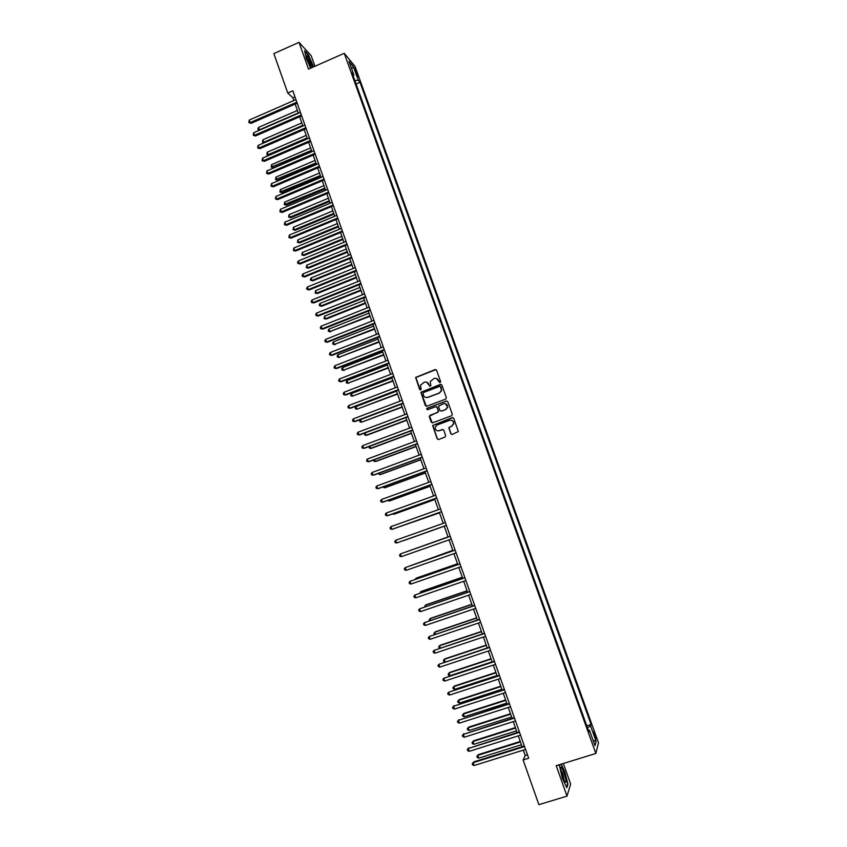 <?xml version="1.0" encoding="UTF-8"?>
<svg xmlns="http://www.w3.org/2000/svg" width="847" height="847" viewBox="0 0 847 847"><rect width="100%" height="100%" fill="white"/><g stroke="black" fill="none" stroke-linecap="round" stroke-linejoin="round"><path stroke-width="1.27" d="M440.122 382.548L440.599 381.531L436.554 370.224L435.125 369.557L415.623 377.455L419.636 389.482L421.107 389.44L420.536 385.12L424.283 382.198C426.38 381.637 427.904 382.346 428.847 384.326L429.365 385.787L430.848 385.724L430.244 381.51L434.024 378.493C436.131 377.921 437.655 378.63 438.598 380.621L440.122 382.548M595.081 734.529L593.811 731.808L594.626 736.276L595.896 738.997L595.081 734.529M450.805 433.728L452.245 434.416L458.322 431.557L453.738 418.312L452.298 417.624L432.637 425.49L437.147 438.788L438.587 439.466L445.014 437.084L445.681 435.623L443.754 430.212L442.325 429.535L439.138 430.71C436.459 431.091 435.146 429.905 435.21 427.153L437.105 424.993L449.588 420.334C452.203 419.932 453.526 421.075 453.569 423.765L451.631 426.073L448.825 427.703L450.805 433.728L451.885 434.479M314.946 66.257L311.198 55.733L299.002 42.35L308.52 69.105L344.253 53.297L595.854 753.459L556.204 765.699L567.024 796.127L538.883 804.65L523.118 759.971L528.687 758.234L292.797 90.788L287.758 93.011L292.946 97.85L293.888 100.518M299.002 42.35L273.846 53.605L287.758 93.011M445.691 399.117L446.358 397.656L441.859 385.067L440.429 384.4L420.874 392.288L425.353 405.565L426.772 406.242L445.691 399.117M427.375 409.757L427.354 408.265L446.57 401.033L447.798 401.669L452.309 414.289L451.631 415.75L432.669 422.822L431.239 422.155L429.323 416.756L430.001 415.295L437.666 412.425L438.333 410.964L437.063 407.386L435.623 406.719L427.65 409.715L426.634 408.752L427.121 408.222L446.581 400.938M355.031 70.301L357.868 76.717L356.788 72.408L354.734 68.194L355.031 70.301M344.253 53.297L355.052 66.426L598.49 742.819L595.854 753.459M353.157 75.838L353.887 75.044L352.119 72.958L588.94 731.84L589.417 730.188L588.379 730.262M353.887 75.044L348.943 61.291L353.411 66.701L358.292 80.274L354.851 80.55M356.079 83.991L359.996 82.286L358.292 80.274M359.996 82.286L591.079 724.471L590.624 726.059L596.108 741.316L594.986 745.678L589.417 730.188M567.024 796.127L570.645 784.026L563.34 763.496M523.33 750.124L525.235 755.513L523.118 759.971M295.148 104.075L298.388 113.254M299.637 116.791L302.898 126.023M304.137 129.538L307.419 138.823L268.997 155.319L266.847 154.662L267.239 152.185L268.107 154.673L307.09 137.892M308.647 142.307L311.95 151.645M313.168 155.107L316.492 164.509M317.699 167.939L321.045 177.394M322.252 180.803L325.608 190.31M326.804 193.698L330.171 203.259M331.368 206.626L334.756 216.239M335.941 219.574L339.351 229.241M340.526 232.565L343.956 242.284M345.121 245.577L348.572 255.349M349.726 258.621L353.199 268.446M354.353 271.696L357.836 281.585M358.98 284.804L362.495 294.745M363.617 297.943L367.153 307.937M368.265 311.114L371.822 321.161M372.934 324.306L376.502 334.417M377.603 337.54L381.192 347.704M382.293 350.806L385.904 361.023M386.984 364.094L390.615 374.374M391.695 377.423L395.348 387.757M396.407 390.774L400.08 401.171M401.139 404.167L404.834 414.617M405.882 417.592L409.588 428.095M410.636 431.038L414.363 441.615M415.39 444.527L419.149 455.157M420.165 458.047L423.945 468.73M424.95 471.588L428.751 482.335M429.747 485.172L433.569 495.982M434.564 498.788L438.397 509.661M439.381 512.435L443.235 523.361M444.209 526.114L448.084 537.083M449.069 539.857L452.944 550.825M453.928 553.642L457.803 564.6M458.809 567.448L462.684 578.406M463.701 581.296L467.565 592.244M468.603 595.176L472.467 606.124M473.515 609.088L477.38 620.025M478.449 623.043L482.303 633.969M483.383 637.029L487.247 647.944M488.338 651.047L492.192 661.952M493.303 665.096L497.147 675.991M498.28 679.178L502.123 690.072M503.266 693.301L507.109 704.185M508.264 707.457L512.107 718.33M513.271 721.644L517.115 732.507M518.3 735.863L522.133 746.726M294.978 96.96L292.946 97.85M527.48 754.815L525.235 755.513M586.78 725.826L591.079 724.471M587.447 727.7L590.624 726.059M351.643 68.798L353.411 66.701M596.108 741.316L593.08 740.352M313.634 66.839L308.308 54.737L304.645 50.746L306.265 58.485L310.648 68.162M559.295 764.746L562.334 778.382L566.844 787.668L567.956 784.078L564.631 771.437L561.127 764.185M439.752 382.6L436.417 378.45M426.581 382.135L430.011 386.306M435.983 369.588L415.866 377.518L420.303 389.991M441.234 384.411L421.107 392.341L426.316 406.306M440.811 386.804L439.805 386.327L423.235 392.606L423.32 395.168C424.252 397.158 425.776 397.868 427.873 397.307L439.212 393.029L441.467 390.456L440.387 386.348M426.009 397.476L427.873 397.307M441.022 386.857L441.689 390.52L439.434 393.082L428.106 397.359M436.321 406.687L437.285 407.428L438.587 411.663L429.524 416.11L432.277 422.897M445.638 409.44L447.555 407.206C447.565 404.485 446.253 403.32 443.595 403.723L438.492 406.179L439.805 410.414L441.245 411.091L445.85 409.482L447.767 407.248L445.342 403.617M445.85 409.482L441.456 411.123M451.133 420.197C453.039 420.61 453.918 421.806 453.77 423.786L451.843 426.094L449.037 427.724L451.017 433.749M437.973 430.901L439.138 430.71M442.917 429.482L439.36 430.731M452.923 417.582L432.859 425.522L437.37 438.799L438.259 439.529M297.403 110.459L258.579 127.378L259.447 129.856L298.282 112.947M259.224 130.3L257.859 128.882L258.579 127.378M258.197 129.866L259.743 130.078M296.821 102.18L250.13 122.593L249.251 120.062L295.921 99.628M297.181 103.186L251.083 123.334L248.859 122.624L249.251 120.062M251.083 123.334L248.859 122.624M301.797 122.91L262.909 139.766L263.777 142.243L302.675 125.409M264.126 142.804L262.517 142.254L262.909 139.766M262.517 142.254L264.37 142.698M306.212 135.393L267.239 152.185M266.847 154.662L268.997 155.319M310.627 147.907L271.591 164.625L272.459 167.124L273.337 167.748L311.823 151.285M273.337 167.748L271.188 167.103L311.505 150.406M271.188 167.103L271.591 164.625M301.331 114.927L254.545 135.266L253.655 132.725L300.431 112.376M301.67 115.901L255.487 135.975L253.274 135.276L253.655 132.725M255.487 135.975L253.274 135.276M305.841 127.696L258.97 147.96L258.081 145.419L304.941 125.144M306.18 128.649L259.902 148.638L257.689 147.96L258.081 145.419M259.902 148.638L257.689 147.96M310.373 140.507L263.406 160.686L262.517 158.135L309.462 137.945M310.69 141.428L264.328 161.343L262.125 160.676L262.517 158.135M264.328 161.343L262.125 160.676M315.052 160.443L275.942 177.097L276.81 179.596L277.689 180.199L316.238 163.81M277.689 180.199L275.54 179.564L315.942 162.952M275.54 179.564L275.942 177.097M314.904 153.339L267.853 173.434L266.964 170.882L313.993 150.777M315.222 154.239L268.764 174.069L266.561 173.413L266.964 170.882M268.764 174.069L266.561 173.413M312.607 67.294C310.627 61.1 308.689 57.204 306.783 55.606L306.656 55.711C306.72 58.496 308.244 62.572 311.209 67.908M311.188 67.866C310.574 64.351 309.144 61.005 306.921 57.84L306.836 57.776M304.782 51.381L308.16 55.066L313.358 66.955M562.599 776.985L564.727 781.739C566.579 783.486 566.315 780.553 563.943 772.919C562.62 769.351 561.603 767.467 560.883 767.287C560.185 768.165 560.756 771.395 562.599 776.985M564.24 780.892L562.768 773.724L560.65 769.521M560.83 764.269L564.377 771.606L567.596 783.856L566.59 787.128M559.009 765.667L559.338 764.725M319.488 173.01L280.304 189.601L281.183 192.1L282.04 192.682L320.674 176.356M282.04 192.682L279.902 192.068L320.378 175.53M279.902 192.068L280.304 189.601M323.946 185.609L284.677 202.126L285.555 204.635L286.413 205.186L325.11 188.923M286.413 205.186L284.274 204.593L324.835 188.129M284.274 204.593L284.677 202.126M328.403 198.23L289.06 214.693L289.939 217.203L290.786 217.721L329.568 201.522M290.786 217.721L288.658 217.139L289.939 217.203L329.292 200.76M288.658 217.139L289.06 214.693M332.871 210.882L293.454 227.271L294.343 229.802L295.18 230.289L334.025 214.153M295.18 230.289L293.051 229.717L294.343 229.802L333.771 213.423M293.051 229.717L293.454 227.271M337.35 223.566L297.858 239.892L298.747 242.422L299.573 242.888L338.493 226.816M299.573 242.888L297.445 242.327L298.747 242.422L338.249 226.107M297.445 242.327L297.858 239.892M319.457 166.213L272.3 186.224L271.411 183.661L318.546 163.63M319.753 167.071L273.21 186.827L271.008 186.192L271.411 183.661M273.21 186.827L271.008 186.192M324.009 179.109L276.768 199.034L275.878 196.472L323.099 176.525M324.306 179.935L277.668 199.606L275.476 198.992L275.878 196.472M277.668 199.606L275.476 198.992M328.583 192.036L281.246 211.888L280.346 209.315L327.662 189.442M328.858 192.83L282.136 212.428L279.944 211.824L280.346 209.315M282.136 212.428L279.944 211.824M333.157 204.985L285.735 224.762L284.836 222.179L332.246 202.391M333.432 205.757L286.614 225.27L284.423 224.688L284.836 222.179M286.614 225.27L284.423 224.688M337.752 217.975L290.235 237.658L289.335 235.074L336.831 215.371M338.017 218.717L291.103 238.145L288.912 237.573L289.335 235.074M291.103 238.145L288.912 237.573M341.839 236.281L302.273 252.533L303.162 255.074L303.988 255.508L342.982 239.51M303.988 255.508L301.86 254.968L303.162 255.074L342.739 238.833M301.86 254.968L302.273 252.533M342.347 230.998L294.735 250.596L293.835 248.012L341.426 228.383M342.601 231.707L295.603 251.051L293.411 250.5L293.835 248.012M295.603 251.051L293.411 250.5M346.338 249.018L306.699 265.206L307.588 267.747L308.403 268.16L347.471 252.226M308.403 268.16L306.286 267.631L307.588 267.747L347.238 251.57M306.286 267.631L306.699 265.206M346.963 244.042L299.256 263.565L298.356 260.961L346.042 241.427M347.206 244.73L300.103 263.989L297.932 263.449L297.562 262.411L298.356 260.961M300.103 263.989L297.932 263.449M350.849 261.797L311.135 277.911L312.024 280.452L312.829 280.833L351.971 264.973M312.829 280.833L310.711 280.325L312.024 280.452L351.759 264.349M310.711 280.325L310.351 279.309L311.135 277.911M351.579 257.117L303.787 276.556L302.877 273.952L350.658 254.502M351.812 257.774L304.624 276.958L302.453 276.429L302.093 275.391L302.877 273.952M304.624 276.958L302.453 276.429M355.369 274.597L315.582 290.648L316.471 293.189L317.265 293.549L356.492 277.752M317.265 293.549L315.148 293.051L316.471 293.189L356.28 277.16M315.148 293.051L315.582 290.648M356.216 270.235L308.329 289.579L307.419 286.974L355.285 267.61M356.439 270.849L309.155 289.949L306.985 289.441L306.625 288.404L307.419 286.974M309.155 289.949L306.985 289.441M359.901 287.419L320.039 303.406L320.928 305.958L321.712 306.286L361.013 290.553M321.712 306.286L319.605 305.809L320.928 305.958L360.811 289.992M319.605 305.809L319.245 304.782L320.039 303.406M360.864 283.374L312.871 302.633L311.961 300.029L359.933 280.738M361.066 283.967L313.697 302.972L311.527 302.485L311.167 301.437L311.961 300.029M313.697 302.972L311.527 302.485M364.443 300.283L324.507 316.196L325.396 318.758L326.169 319.054L365.544 303.395M326.169 319.054L324.062 318.588L325.396 318.758L365.353 302.855M324.062 318.588L324.507 316.196M365.512 296.545L317.434 315.719L316.524 313.104L364.581 293.909M365.713 297.106L318.25 316.037L316.079 315.56L315.719 314.512L316.524 313.104M318.25 316.037L316.079 315.56M368.996 313.168L328.975 329.017L329.875 331.579L370.086 316.259M330.637 331.844L328.541 331.399L329.875 331.579L369.906 315.751M328.541 331.399L328.181 330.383L328.975 329.017M373.559 326.095L333.464 341.86L334.364 344.433L374.639 329.155M335.116 344.676L333.019 344.242L334.364 344.433L374.48 328.678M333.019 344.242L332.659 343.215L333.464 341.86M378.133 339.044L337.964 354.745L338.864 357.318L379.212 342.072M339.605 357.529L337.508 357.116L338.864 357.318L379.054 341.637M337.508 357.116L337.148 356.089L337.964 354.745M382.717 352.013L342.463 367.651L343.374 370.234L383.786 355.031M344.104 370.414L342.019 370.023L343.374 370.234L383.638 354.618M342.019 370.023L341.648 368.985L342.463 367.651M387.312 365.025L346.984 380.589L347.884 383.172L388.371 368.011M348.615 383.331L346.529 382.95L347.884 383.172L388.233 367.63M346.529 382.95L346.169 381.912L346.984 380.589M391.917 378.069L351.505 393.548L352.416 396.152L392.966 381.034M351.505 393.548L350.69 394.871L351.05 395.909L352.416 396.152L392.839 380.674M396.534 391.134L356.047 406.549L356.958 409.154L397.571 394.077M356.047 406.549L355.221 407.862L355.581 408.9L356.958 409.154L397.465 393.749M401.16 404.231L360.6 419.572L361.51 422.187L402.198 407.153M360.6 419.572L359.763 420.874L360.123 421.922L361.51 422.187L402.092 406.856M365.237 432.859L366.063 435.252L366.762 435.284L406.825 420.26M364.941 432.965L364.686 434.966L366.063 435.252L406.729 419.996M369.906 446.231L370.637 448.349L371.325 448.349L411.462 433.389M369.218 446.485L369.25 448.052L370.637 448.349L411.377 433.166M374.586 459.646L375.221 461.467L375.899 461.446L416.11 446.56M373.506 460.048L373.823 461.16L375.221 461.467L416.046 446.358M379.276 473.081L379.816 474.627L380.472 474.564L420.779 459.762M378.133 473.505L379.816 474.627L420.715 459.593M383.977 486.559L385.067 487.724L425.448 472.986M382.833 486.983L384.422 487.808L425.395 472.848M388.699 500.069L389.673 500.905L430.128 486.252M387.545 500.482L389.027 501.022L430.096 486.146M393.421 513.6L394.289 514.129L434.829 499.539M392.426 513.96L393.654 514.277L434.797 499.465M398.164 527.173L439.529 512.859M397.603 527.374L439.519 512.816M403.553 540.651L444.252 526.209L403.553 540.651M448.031 536.913L406.719 551.683M448.031 536.934L406.496 551.757M370.181 309.748L322.008 328.837L321.098 326.211L369.25 307.101M370.372 310.277L322.813 329.123L320.653 328.668L320.282 327.609L321.098 326.211M322.813 329.123L320.653 328.668M374.861 322.982L326.593 341.987L325.672 339.361L373.929 320.335M375.041 323.48L327.387 342.241L325.227 341.796L324.856 340.748L325.672 339.361M327.387 342.241L325.227 341.796M379.551 336.248L331.188 355.168L330.266 352.532L378.609 333.591M379.71 336.714L331.971 355.391L329.811 354.967L329.441 353.908L330.266 352.532M331.971 355.391L329.811 354.967M384.252 349.546L335.783 368.381L334.861 365.735L383.31 346.889M384.4 349.98L336.566 368.572L334.406 368.159L334.036 367.1L334.861 365.735M336.566 368.572L334.406 368.159M388.964 362.876L340.399 381.616L339.478 378.969L388.021 360.208M389.101 363.278L341.172 381.775L339.022 381.394L338.652 380.335L339.478 378.969M341.172 381.775L339.022 381.394M393.686 376.237L345.025 394.893L344.104 392.235L392.733 373.559M393.813 376.608L345.777 395.02L343.638 394.649L343.268 393.59L344.104 392.235M398.418 389.631L349.663 408.201L348.742 405.533L397.465 386.952M398.535 389.969L350.404 408.296L348.265 407.936L347.895 406.878L348.742 405.533M403.161 403.056L354.311 421.531L353.379 418.863L402.209 400.366M403.267 403.363L355.052 421.594L352.913 421.266L352.532 420.197L353.379 418.863M407.915 416.512L358.969 434.903L358.037 432.224L406.962 413.823M408.01 416.788L359.7 434.935L357.561 434.617L357.19 433.548L358.037 432.224M412.68 430.001L363.638 448.296L362.707 445.617L411.727 427.301M412.764 430.244L364.358 448.307L362.22 447.999L361.849 446.93L362.707 445.617M417.465 443.521L368.318 461.731L367.386 459.042L416.502 440.821M417.539 443.733L369.027 461.7L366.899 461.414L366.529 460.345L367.386 459.042M422.251 457.073L373.008 475.188L372.077 472.499L421.298 454.363M422.314 457.253L373.707 475.135L371.579 474.871L371.208 473.791L372.077 472.499M427.057 470.667L377.72 488.687L376.777 485.987L426.094 467.946M427.1 470.805L378.397 488.603L376.28 488.348L375.909 487.269L376.777 485.987M431.864 484.283L382.431 502.218L381.489 499.508L430.901 481.562M431.906 484.399L383.109 502.091L380.991 501.858L380.61 500.778L381.489 499.508M436.692 497.941L387.153 515.77L386.211 513.06L435.729 495.199M436.724 498.015L387.82 515.622L385.703 515.4L385.332 514.32L386.211 513.06M390.943 526.643L390.054 527.893L390.435 528.983L392.542 529.184L441.541 511.662L391.896 529.364L390.943 526.643L440.556 508.878M395.687 540.259L394.797 541.498L395.178 542.588L396.64 542.991L446.38 525.352L396.64 542.991L395.687 540.259L445.406 522.588M450.255 536.32L400.451 553.917L450.265 536.342M401.404 556.648L399.932 556.235L399.551 555.145L400.451 553.917L401.404 556.648L451.239 539.094M452.764 550.328L411.483 565.341M452.785 550.381L410.827 565.574M455.114 550.063L405.215 567.596L455.135 550.116M406.168 570.338L404.697 569.915L404.315 568.813L405.215 567.596L406.168 570.338L456.11 552.879M457.507 563.774L416.597 578.003L416.269 579.041M457.539 563.848L416.004 578.289L415.157 579.422M459.985 563.837L410.001 581.307L460.016 563.922M410.954 584.059L409.472 583.615L409.09 582.524L410.001 581.307L410.954 584.059L460.99 566.696M462.271 577.241L421.277 591.397L421.065 592.762M462.314 577.358L420.694 591.725L419.9 593.165M464.865 577.654L414.786 595.06L464.908 577.77M415.75 597.813L414.257 597.357L413.876 596.256L414.786 595.06L415.75 597.813L465.892 580.544M467.036 590.751L425.956 604.822L425.395 605.182L425.861 606.526M467.089 590.899L425.395 605.182L424.696 606.928M469.757 591.492L419.593 608.845L469.81 591.651M420.557 611.608L419.064 611.132L418.672 610.031L419.593 608.845L420.557 611.608L470.794 594.435M471.821 604.282L430.657 618.289L430.107 618.67L430.678 620.322M471.885 604.462L430.107 618.67L429.196 619.824L429.514 620.713M474.659 605.372L424.411 622.661L474.733 605.563M425.374 625.425L423.871 624.938L423.489 623.837L424.411 622.661L425.374 625.425L475.718 608.347M476.617 617.855L435.369 631.777L434.829 632.201L435.506 634.149M476.692 618.066L434.829 632.201L433.918 633.344L434.49 634.488M479.582 619.284L429.228 636.51L479.656 619.506M430.202 639.284L428.688 638.786L428.307 637.675L429.228 636.51L430.202 639.284L480.651 622.301M481.414 631.46L440.091 645.298L439.561 645.753L440.345 648.008M481.509 631.703L439.561 645.753L438.64 646.886L439.741 648.209M484.505 633.228L434.066 650.39L484.6 633.492M435.04 653.175L433.526 652.656L433.135 651.544L434.066 650.39L435.04 653.175L485.585 636.288M486.231 645.086L444.823 658.85L444.304 659.337L445.194 661.899M486.337 645.372L444.304 659.337L443.383 660.459L443.764 661.549L444.982 661.973M489.45 647.214L438.926 664.302L489.555 647.5M439.889 667.097L438.375 666.568L437.984 665.446L438.926 664.302L439.889 667.097L490.54 650.305M491.059 658.754L449.577 672.444L449.058 672.963L450.011 675.684L492.139 661.814M491.175 659.072L449.058 672.963L448.137 674.074L448.508 675.165L450.011 675.684M494.404 661.221L443.786 678.256L494.521 661.549M444.76 681.052L443.225 680.501L442.843 679.389L443.786 678.256L444.76 681.052L495.516 664.366M495.897 672.454L454.331 686.059L453.823 686.61L454.775 689.342L496.998 675.546M496.024 672.804L453.823 686.61L452.891 687.711L453.272 688.802L454.775 689.342M499.37 675.271L448.656 692.243L499.497 675.631M449.63 695.038L448.095 694.476L447.703 693.365L448.656 692.243L449.63 695.038L500.492 678.458M500.746 686.186L459.095 699.717L458.598 700.289L459.561 703.031L501.858 689.32M500.884 686.568L458.598 700.289L457.666 701.39L459.095 699.717M459.561 703.031L458.047 702.481L457.666 701.39M505.606 699.95L463.87 713.396L463.394 714.01L464.347 716.753L506.728 703.126M505.754 700.363L463.394 714.01L462.451 715.09L463.87 713.396M464.347 716.753L462.833 716.191L462.451 715.09M510.487 713.746L468.666 727.118L468.19 727.764L469.153 730.516L511.62 716.964M510.646 714.19L468.19 727.764L467.248 728.833L468.666 727.118M469.153 730.516L467.629 729.934L467.248 728.833M515.368 727.573L473.462 740.86L473.007 741.538L473.971 744.301L516.522 730.834M515.537 728.06L473.007 741.538L472.054 742.607L473.462 740.86M473.971 744.301L472.435 743.708L472.054 742.607M504.346 689.352L453.537 706.26L504.484 689.754M454.521 709.066L452.976 708.494L452.584 707.372L453.537 706.26L454.521 709.066L505.479 692.581M452.584 707.372L454.056 705.646M509.333 703.465L458.439 720.31L509.481 703.899M459.423 723.126L457.867 722.533L457.475 721.411L458.439 720.31L459.423 723.126L510.487 706.737M457.475 721.411L458.947 719.664M514.33 717.621L463.351 734.391L514.5 718.087M464.325 737.218L462.769 736.615L462.377 735.482L463.351 734.391L464.325 737.218L515.505 720.935M462.377 735.482L463.838 733.714M519.349 731.808L468.264 748.515L519.529 732.316M469.249 751.342L467.692 750.717L467.3 749.595L468.264 748.515L469.249 751.342L520.534 735.164M467.3 749.595L468.751 747.806M520.27 741.443L478.28 754.645L477.824 755.355L478.788 758.129L521.434 744.735M520.45 741.951L477.824 755.355L476.872 756.403L478.28 754.645M478.788 758.129L477.253 757.514L476.872 756.403M524.378 746.027L473.674 761.919L473.198 762.671L524.568 746.567M474.193 765.497L472.615 764.873L472.224 763.74L473.198 762.671L474.193 765.497L525.574 749.426M472.224 763.74L473.674 761.919M355.931 72.789L356.788 72.408M356.841 74.928L357.582 74.61M306.656 56.94L306.783 55.606M560.576 768.854L560.883 767.287"/></g></svg>
